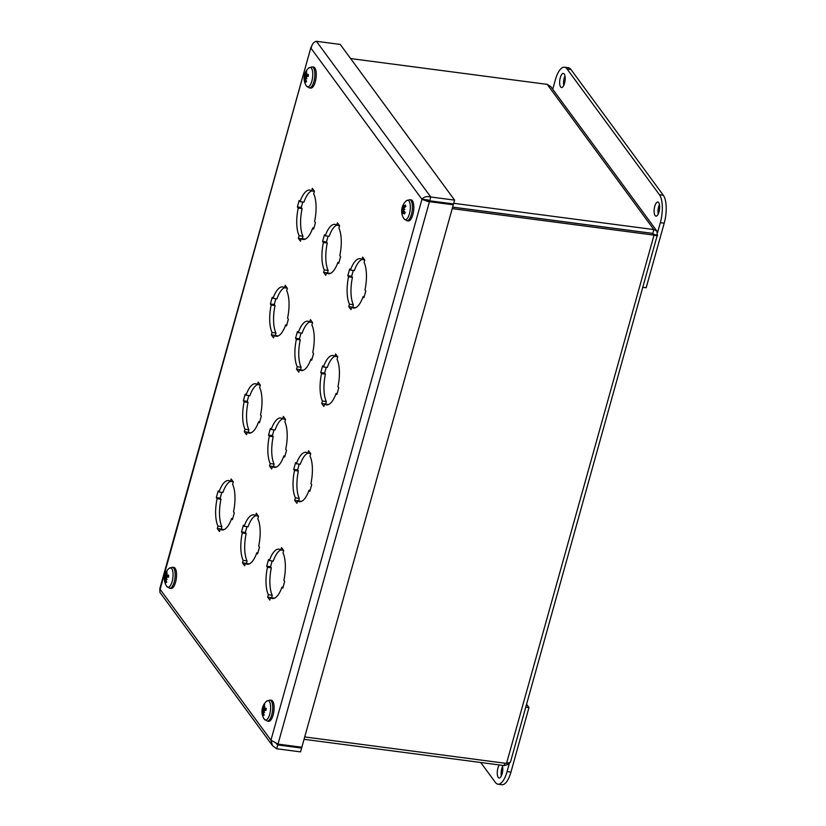 <?xml version="1.0" encoding="UTF-8"?>
<svg xmlns="http://www.w3.org/2000/svg" width="826" height="826" viewBox="0 0 826 826"><rect width="100%" height="100%" fill="white"/><g stroke="black" fill="none" stroke-linecap="round" stroke-linejoin="round"><path stroke-width="1.24" d="M452.214 208.627L654.027 235.131C657.124 235.947 658.229 235.916 657.341 235.028L510.427 762.192L506.524 763.43L304.711 736.937M653.459 234.512L652.788 233.386L653.459 234.512L652.788 233.438L452.627 207.161M304.051 739.301L504.19 765.578L507.742 764.546L509.559 762.78M452.648 207.109L652.788 233.386L653.851 229.566L453.711 203.289M350.627 58.563L547.215 84.376L550.756 86.606M504.851 763.214L504.19 765.578M652.788 233.438L654.027 235.131L506.524 763.43M654.812 234.687L657.341 235.028L656.918 231.125L653.851 229.566L547.215 84.376M502.27 765.33A7.114 2.633 97.5 0 1 502.125 773.786A7.114 2.633 97.5 0 1 499.1 777.989A7.114 2.633 97.5 0 1 497.923 768.077A7.114 2.633 97.5 0 1 499.296 764.938M502.58 766.476A7.114 2.633 -82.5 0 0 501.341 775.903M509.508 762.842L507.061 771.608A21.331 7.888 97.5 0 1 497.985 784.194A21.331 7.888 97.5 0 1 495.363 782.408L480.742 762.501M497.985 784.194L501.867 784.7A21.331 7.888 -82.5 0 0 510.943 772.124L528.96 707.572L526.74 704.547M526.007 707.18L528.96 707.572M658.983 211.941A7.114 2.633 97.5 0 1 655.958 216.133A7.114 2.633 97.5 0 1 654.781 206.221A7.114 2.633 97.5 0 1 657.806 202.029A7.114 2.633 97.5 0 1 658.983 211.941M659.437 204.621A7.114 2.633 -82.5 0 0 658.663 206.737A7.114 2.633 -82.5 0 0 658.198 214.048M564.519 83.333A7.114 2.633 97.5 0 1 561.494 87.525A7.114 2.633 97.5 0 1 560.317 77.623A7.114 2.633 97.5 0 1 563.342 73.421A7.114 2.633 97.5 0 1 564.519 83.333M564.974 76.023A7.114 2.633 -82.5 0 0 564.199 78.129A7.114 2.633 -82.5 0 0 563.745 85.439M643.227 287.355L646.18 287.737L664.207 223.196A21.331 7.888 -82.5 0 0 663.319 195.256L570.962 69.518A21.331 7.888 -82.5 0 0 568.329 67.732L564.457 67.216A21.331 7.888 97.5 0 1 567.08 69.002L659.437 194.74A21.331 7.888 97.5 0 1 660.325 222.679L657.558 232.591M552.728 89.28L555.382 79.802A21.331 7.888 97.5 0 1 564.457 67.216M159.934 592.387L159.821 588.618L310.948 47.33L160.12 589.32L270.938 740.189L421.962 199.293L427.858 201.482L453.298 204.765L301.841 747.241L278.001 744.102L270.938 740.189L272.57 745.733L276.71 748.759L300.54 751.887L301.604 748.067L300.912 747.117M428.219 199.944L421.962 199.293L311.144 48.414C311.805 44.356 313.56 41.992 316.41 41.3L340.24 44.428L454.599 200.119L453.526 203.939L429.696 200.811L430.759 196.991L454.599 200.119M311.433 46.669L310.948 47.33M427.858 201.482L425.844 199.799L429.696 200.811M301.604 748.067L277.773 744.938L276.71 748.759M276.245 743.606L277.773 744.938L276.968 743.834M453.298 204.765L452.607 203.816M316.41 41.3L430.759 196.991C426.743 196.072 423.8 196.836 421.962 199.293M428.395 200.171L429.468 201.637L278.001 744.102M282.007 587.08A24.894 9.2 97.5 0 1 272.435 598.509A24.894 9.2 97.5 0 1 270.536 597.663L269.854 600.099L267.665 597.136L268.347 594.689A24.894 9.2 97.5 0 1 267.479 567.297L266.684 566.213L268.553 559.501L269.348 560.586A24.894 9.2 97.5 0 1 278.92 549.156A24.894 9.2 97.5 0 1 280.83 550.002L281.511 547.555L283.69 550.529L283.008 552.976A24.894 9.2 97.5 0 1 283.886 580.368L284.681 581.452L282.802 588.164L282.007 587.08L283.07 587.214M280.83 550.002L283.566 550.364M269.348 560.586L273.23 561.091A24.894 9.2 -82.5 0 1 280.788 549.971M272.167 560.957L270.556 566.729L271.351 567.803A24.894 9.2 -82.5 0 0 272.229 595.195L271.671 597.807M266.684 566.213L270.556 566.729M267.479 567.297L271.351 567.803M268.347 594.689L272.229 595.195M267.665 597.136L271.548 597.642M270.536 597.663L274.408 598.169A24.894 9.2 -82.5 0 0 274.449 598.2M256.824 552.79A24.894 9.2 97.5 0 1 247.253 564.22A24.894 9.2 97.5 0 1 245.343 563.363L244.661 565.81L242.483 562.836L243.164 560.4A24.894 9.2 97.5 0 1 242.286 533.007L241.491 531.923L243.371 525.212L244.166 526.296A24.894 9.2 97.5 0 1 253.737 514.856A24.894 9.2 97.5 0 1 255.637 515.713L256.318 513.266L258.507 516.24L257.826 518.687A24.894 9.2 97.5 0 1 258.693 546.069L259.488 547.153L257.619 553.874L256.824 552.79L257.877 552.924M255.637 515.713L258.383 516.074M244.166 526.296L248.048 526.802A24.894 9.2 -82.5 0 1 255.595 515.682M246.984 526.658L245.374 532.429L246.169 533.513A24.894 9.2 -82.5 0 0 247.036 560.906L246.478 563.518M241.491 531.923L245.374 532.429M242.286 533.007L246.169 533.513M243.164 560.4L247.036 560.906M242.483 562.836L246.355 563.353M245.343 563.363L249.225 563.879A24.894 9.2 -82.5 0 0 249.266 563.91M309.038 490.252A24.894 9.2 97.5 0 1 299.477 501.681A24.894 9.2 97.5 0 1 297.566 500.835L296.885 503.282L294.706 500.308L295.388 497.861A24.894 9.2 97.5 0 1 294.51 470.469L293.715 469.395L295.594 462.674L296.389 463.758A24.894 9.2 97.5 0 1 305.95 452.328A24.894 9.2 97.5 0 1 307.861 453.175L308.542 450.738L310.731 453.701L310.039 456.148A24.894 9.2 97.5 0 1 310.917 483.54L311.712 484.625L309.833 491.336L309.038 490.252L310.101 490.396M296.389 463.758L300.261 464.274A24.894 9.2 -82.5 0 1 307.819 453.144L310.607 453.536M299.208 464.129L297.597 469.901L298.392 470.985A24.894 9.2 -82.5 0 0 299.26 498.367L298.702 500.979M293.715 469.395L297.597 469.901M294.51 470.469L298.392 470.985M295.388 497.861L299.26 498.367M294.706 500.308L298.578 500.814M297.566 500.835L301.449 501.341A24.894 9.2 -82.5 0 0 301.49 501.372M336.079 393.434A24.894 9.2 97.5 0 1 326.507 404.864A24.894 9.2 97.5 0 1 324.597 404.007L323.916 406.454L321.737 403.48L322.419 401.044A24.894 9.2 97.5 0 1 321.541 373.651L320.746 372.567L322.625 365.856L323.42 366.94A24.894 9.2 97.5 0 1 332.992 355.5A24.894 9.2 97.5 0 1 334.891 356.357L335.573 353.91L337.762 356.884L337.08 359.331A24.894 9.2 97.5 0 1 337.948 386.713L338.743 387.797L336.874 394.508L336.079 393.434L337.132 393.568M334.891 356.357L337.638 356.718M323.42 366.94L327.303 367.446A24.894 9.2 -82.5 0 1 334.85 356.326M326.239 367.302L324.628 373.073L325.423 374.157A24.894 9.2 -82.5 0 0 326.301 401.55L325.733 404.162M320.746 372.567L324.628 373.073M321.541 373.651L325.423 374.157M322.419 401.044L326.301 401.55M321.737 403.48L325.609 403.997M324.597 404.007L328.48 404.523A24.894 9.2 -82.5 0 0 328.521 404.554M363.11 296.606A24.894 9.2 97.5 0 1 353.538 308.036A24.894 9.2 97.5 0 1 351.639 307.189L350.957 309.636L348.768 306.663L349.45 304.216A24.894 9.2 97.5 0 1 348.582 276.824L347.787 275.739L349.656 269.028L350.451 270.112A24.894 9.2 97.5 0 1 360.022 258.683A24.894 9.2 97.5 0 1 361.933 259.529L362.614 257.082L364.793 260.056L364.111 262.503A24.894 9.2 97.5 0 1 364.978 289.895L365.773 290.979L363.905 297.69L363.11 296.606L364.163 296.74M361.933 259.529L364.669 259.891M350.451 270.112L354.333 270.618A24.894 9.2 -82.5 0 1 361.891 259.498M353.27 270.484L351.659 276.256L352.454 277.329A24.894 9.2 -82.5 0 0 353.332 304.722L352.774 307.334M347.787 275.739L351.659 276.256M348.582 276.824L352.454 277.329M349.45 304.216L353.332 304.722M348.768 306.663L352.65 307.169M351.639 307.189L355.51 307.695A24.894 9.2 -82.5 0 0 355.552 307.726M283.855 455.962A24.894 9.2 97.5 0 1 274.284 467.392A24.894 9.2 97.5 0 1 272.384 466.545L271.692 468.992L269.513 466.019L270.195 463.572A24.894 9.2 97.5 0 1 269.328 436.18L268.533 435.095L270.401 428.384L271.196 429.468A24.894 9.2 97.5 0 1 280.768 418.039A24.894 9.2 97.5 0 1 282.668 418.885L283.359 416.438L285.538 419.412L284.856 421.859A24.894 9.2 97.5 0 1 285.724 449.251L286.519 450.335L284.65 457.046L283.855 455.962L284.908 456.097M282.668 418.885L285.414 419.247M271.196 429.468L275.079 429.974A24.894 9.2 -82.5 0 1 282.626 418.854M274.015 429.84L272.404 435.612L273.2 436.686A24.894 9.2 -82.5 0 0 274.077 464.078L273.509 466.69M268.533 435.095L272.404 435.612M269.328 436.18L273.2 436.686M270.195 463.572L274.077 464.078M269.513 466.019L273.396 466.525M272.384 466.545L276.256 467.051A24.894 9.2 -82.5 0 0 276.297 467.082M310.886 359.134A24.894 9.2 97.5 0 1 301.314 370.564A24.894 9.2 97.5 0 1 299.415 369.718L298.733 372.165L296.544 369.191L297.226 366.744A24.894 9.2 97.5 0 1 296.358 339.352L295.563 338.278L297.432 331.556L298.227 332.641A24.894 9.2 97.5 0 1 307.799 321.211A24.894 9.2 97.5 0 1 309.709 322.068L310.39 319.621L312.569 322.594L311.887 325.031A24.894 9.2 97.5 0 1 312.765 352.423L313.56 353.507L311.681 360.219L310.886 359.134L311.949 359.279M309.709 322.068L312.445 322.419M298.227 332.641L302.11 333.157A24.894 9.2 -82.5 0 1 309.667 322.026M301.056 333.012L299.446 338.784L300.241 339.868A24.894 9.2 -82.5 0 0 301.108 367.26L300.55 369.872M295.563 338.278L299.446 338.784M296.358 339.352L300.241 339.868M297.226 366.744L301.108 367.26M296.544 369.191L300.427 369.697M299.415 369.718L303.287 370.224A24.894 9.2 -82.5 0 0 303.328 370.265M337.917 262.317A24.894 9.2 97.5 0 1 328.356 273.747A24.894 9.2 97.5 0 1 326.446 272.89L325.764 275.337L323.585 272.363L324.267 269.926A24.894 9.2 97.5 0 1 323.389 242.534L322.594 241.45L324.473 234.739L325.268 235.823A24.894 9.2 97.5 0 1 334.829 224.393A24.894 9.2 97.5 0 1 336.74 225.24L337.421 222.793L339.61 225.766L338.918 228.213A24.894 9.2 97.5 0 1 339.796 255.606L340.591 256.679L338.712 263.401L337.917 262.317L338.98 262.451M336.74 225.24L339.486 225.601M325.268 235.823L329.14 236.329A24.894 9.2 -82.5 0 1 336.698 225.209M328.087 236.195L326.476 241.956L327.272 243.04A24.894 9.2 -82.5 0 0 328.139 270.432L327.581 273.045M322.594 241.45L326.476 241.956M323.389 242.534L327.272 243.04M324.267 269.926L328.139 270.432M323.585 272.363L327.457 272.879M326.446 272.89L330.328 273.406A24.894 9.2 -82.5 0 0 330.369 273.437M231.631 518.491A24.894 9.2 97.5 0 1 222.06 529.931A24.894 9.2 97.5 0 1 220.16 529.074L219.479 531.521L217.29 528.547L217.971 526.1A24.894 9.2 97.5 0 1 217.104 498.718L216.309 497.634L218.178 490.912L218.973 491.997A24.894 9.2 97.5 0 1 228.544 480.567A24.894 9.2 97.5 0 1 230.454 481.424L231.135 478.977L233.314 481.95L232.633 484.387A24.894 9.2 97.5 0 1 233.51 511.779L234.305 512.863L232.426 519.575L231.631 518.491L232.695 518.635M230.454 481.424L233.19 481.785M218.973 491.997L222.855 492.513A24.894 9.2 -82.5 0 1 230.413 481.382M221.791 492.368L220.181 498.14L220.976 499.224A24.894 9.2 -82.5 0 0 221.853 526.616L221.296 529.229M216.309 497.634L220.181 498.14M217.104 498.718L220.976 499.224M217.971 526.1L221.853 526.616M217.29 528.547L221.172 529.053M220.16 529.074L224.032 529.58A24.894 9.2 -82.5 0 0 224.073 529.621M258.662 421.673A24.894 9.2 97.5 0 1 249.101 433.103A24.894 9.2 97.5 0 1 247.191 432.246L246.509 434.693L244.331 431.719L245.012 429.283A24.894 9.2 97.5 0 1 244.135 401.89L243.34 400.806L245.219 394.095L246.014 395.179A24.894 9.2 97.5 0 1 255.575 383.749A24.894 9.2 97.5 0 1 257.485 384.596L258.166 382.149L260.355 385.123L259.663 387.57A24.894 9.2 97.5 0 1 260.541 414.962L261.336 416.036L259.457 422.757L258.662 421.673L259.725 421.807M257.485 384.596L260.231 384.957M246.014 395.179L249.886 395.685A24.894 9.2 -82.5 0 1 257.444 384.565M248.832 395.551L247.222 401.312L248.017 402.396A24.894 9.2 -82.5 0 0 248.884 429.788L248.327 432.401M243.34 400.806L247.222 401.312M244.135 401.89L248.017 402.396M245.012 429.283L248.884 429.788M244.331 431.719L248.203 432.235M247.191 432.246L251.073 432.762A24.894 9.2 -82.5 0 0 251.114 432.793M285.703 324.845A24.894 9.2 97.5 0 1 276.132 336.275A24.894 9.2 97.5 0 1 274.222 335.428L273.54 337.875L271.362 334.902L272.043 332.455A24.894 9.2 97.5 0 1 271.165 305.062L270.37 303.978L272.25 297.267L273.045 298.351A24.894 9.2 97.5 0 1 282.616 286.921A24.894 9.2 97.5 0 1 284.516 287.768L285.197 285.321L287.386 288.295L286.705 290.742A24.894 9.2 97.5 0 1 287.572 318.134L288.367 319.218L286.498 325.929L285.703 324.845L286.756 324.99M284.516 287.768L287.262 288.129M273.045 298.351L276.927 298.857A24.894 9.2 -82.5 0 1 284.474 287.737M275.863 298.723L274.253 304.495L275.048 305.579A24.894 9.2 -82.5 0 0 275.925 332.961L275.357 335.573M270.37 303.978L274.253 304.495M271.165 305.062L275.048 305.579M272.043 332.455L275.925 332.961M271.362 334.902L275.234 335.408M274.222 335.428L278.104 335.934A24.894 9.2 -82.5 0 0 278.145 335.965M312.775 227.904A24.894 9.2 97.5 0 1 303.163 239.457A24.894 9.2 97.5 0 1 301.211 238.559L300.478 241.192L298.382 238.342L299.115 235.709A24.894 9.2 97.5 0 1 298.238 208.1L297.381 206.934L299.177 200.481L300.034 201.647A24.894 9.2 97.5 0 1 309.647 190.094A24.894 9.2 97.5 0 1 311.598 190.982L312.331 188.349L314.438 191.209L313.694 193.842A24.894 9.2 97.5 0 1 314.582 221.451L315.439 222.607L313.632 229.07L312.775 227.904L313.911 228.048M311.598 190.982L314.396 191.353M300.034 201.647L303.916 202.153A24.894 9.2 -82.5 0 1 311.516 190.92M302.77 202.009L301.253 207.45L302.11 208.617A24.894 9.2 -82.5 0 0 302.987 236.215L302.295 238.704M297.381 206.934L301.253 207.45M298.238 208.1L302.11 208.617M299.115 235.709L302.987 236.215M298.382 238.342L301.17 238.704M301.211 238.559L305.093 239.075A24.894 9.2 -82.5 0 0 305.176 239.148M264.31 705.6L263.959 704.919A13.763 12.452 46 0 0 263.153 707.407L262.751 708.357L263.793 708.615L262.606 708.708L262.317 709.555A13.763 1.002 -168.8 0 0 262.069 709.689A13.763 1.002 -168.8 0 0 262.069 709.72L262.069 709.72A5.431 2.003 -82.5 0 0 261.945 711.733A5.431 2.003 -82.5 0 0 261.945 711.805A13.763 3.831 -4.8 0 1 262.224 711L263.391 711.867L262.575 711.836L262.854 712.601A13.763 13.175 88.8 0 0 263.339 715.378L264.01 714.666M265.063 710.257L262.492 709.761A4.822 1.786 97.5 0 0 262.389 710.969M262.327 711L266.044 710.277A5.431 2.003 -82.5 0 0 266.168 708.192L266.168 708.192A13.763 4.719 -175.1 0 0 264.341 708.801L263.979 708.202A13.65 10.015 142.7 0 1 264.898 706.664A13.65 10.645 -3.9 0 0 263.876 707.934L263.721 707.201A13.763 12.287 -88.1 0 1 264.774 704.619A5.431 2.003 -82.5 0 0 263.959 704.919M267.376 700.716A9.819 3.624 97.5 0 1 270.257 711.857A9.819 3.624 97.5 0 1 264.227 719.126L267.211 721.119A10.614 3.923 -82.5 0 0 272.487 711.103A10.614 3.923 -82.5 0 0 269.978 700.076L266.571 701.222A9.819 3.624 97.5 0 1 266.571 701.222A9.819 3.624 97.5 0 1 267.376 700.716M264.093 707.975L263.721 707.201M266.013 709.173L263.979 708.202M263.814 711.062A13.65 6.918 34.3 0 0 264.568 712.384A13.65 6.99 -171.4 0 1 263.67 711.423L264 711.423M263.339 715.378A5.431 2.003 -82.5 0 0 264.165 715.079A13.763 11.564 -120.5 0 1 263.422 712.384L263.67 711.423M262.224 711L262.441 711.568A13.65 11.771 -10.5 0 0 262.327 713.22A13.65 8.89 151.5 0 1 262.544 711.836L263.473 712.673M262.606 708.708A13.65 8.673 -167.6 0 1 262.658 707.5A13.65 5.235 29.1 0 0 262.751 708.357M269.978 700.076L271.382 700.262A10.614 3.923 97.5 0 1 273.891 711.289A10.614 3.923 97.5 0 1 268.626 721.304L267.211 721.119M263.401 711.919L262.606 711.847M166.005 579.873L165.024 579.088L165.355 579.79A13.763 13.113 77.1 0 0 165.912 582.557L166.615 581.824M165.912 582.557A5.431 2.003 -82.5 0 0 166.728 582.123A13.763 11.275 -125.6 0 1 165.923 579.491L166.16 578.489A13.65 6.298 -172.7 0 0 167.089 579.346A13.65 6.288 32.1 0 1 166.294 578.117L166.728 577.25A13.763 0.909 0.6 0 1 168.525 577.116A5.431 2.003 -82.5 0 0 168.597 575.061L168.597 575.061A13.763 5.462 -176.5 0 0 166.78 575.825L166.387 575.288A13.65 10.377 138.6 0 1 167.275 573.688A13.65 11.11 -6.2 0 0 166.274 575.041L166.098 574.359A13.763 12.225 -95.9 0 1 167.089 571.788A5.431 2.003 -82.5 0 0 166.263 572.222A13.763 12.153 40.8 0 0 165.53 574.659L165.148 575.639L166.181 575.918L165.014 576.011L164.725 576.899A13.763 1.797 -170.1 0 0 164.467 577.188A13.763 1.797 -170.1 0 0 164.467 577.229L164.467 577.229A5.431 2.003 -82.5 0 0 164.384 578.912A5.431 2.003 -82.5 0 0 164.395 579.294A13.763 4.574 -6.4 0 1 164.673 578.324L165.778 579.098M166.604 572.862L166.263 572.222M166.429 577.488L164.901 577.24A4.822 1.786 97.5 0 0 164.828 578.283M172.417 567.255L169.01 568.402A9.819 3.624 97.5 0 1 173.068 574.834A9.819 3.624 97.5 0 1 168.927 587.069A9.819 3.624 97.5 0 1 166.666 586.295L169.66 588.288A10.614 3.923 -82.5 0 0 170.683 588.081A10.614 3.923 -82.5 0 0 175.071 576.94A10.614 3.923 -82.5 0 0 172.417 567.255L173.821 567.431A10.614 3.923 97.5 0 1 176.475 577.116A10.614 3.923 97.5 0 1 172.087 588.267A10.614 3.923 97.5 0 1 171.065 588.473L169.66 588.288M165.892 579.109L165.066 579.078A13.65 9.354 148.3 0 0 164.828 580.544A13.65 12.132 -13.8 0 1 164.911 578.84L164.673 578.324M165.014 576.011A13.65 8.043 -169.2 0 1 165.024 574.886A13.65 4.543 27.3 0 0 165.148 575.639M166.191 575.051L166.098 574.359M168.452 576.187L166.387 575.288M165.892 579.171L165.117 579.088M166.181 575.918L168.452 576.383M402.035 209.814A13.65 0.774 178 0 1 401.777 209.721L403.15 209.742L402.035 209.814L401.963 210.95A13.763 8.9 175.1 0 0 401.777 212.778L402.2 212.447M404.709 211.921L403.274 211.828A13.763 9.974 23.9 0 0 404.461 213.965L404.461 213.965A5.431 2.003 -82.5 0 0 405.174 212.416A13.763 6.185 -154.7 0 1 403.769 210.754L403.759 209.628A13.65 1.239 174.5 0 1 404.874 209.391A13.65 0.981 16.6 0 0 403.8 209.184L404.028 208.08A13.763 8.012 -16.1 0 1 405.762 206.438A5.431 2.003 -82.5 0 0 405.339 205.013A13.763 11.327 163.2 0 0 403.738 207.089L403.233 207.223A13.65 11.44 79.7 0 1 403.728 205.468A13.65 13.371 -84.7 0 0 403.057 207.243L402.716 207.202A13.763 9.096 -144.2 0 1 403.067 205.261A5.431 2.003 -82.5 0 0 402.365 206.81A13.763 7.073 14.9 0 0 402.231 208.266L402.086 209.37L403.687 209.804M405.37 205.55L405.339 205.013L405.37 205.55A4.822 1.786 97.5 0 1 405.69 206.5M409.686 199.685L406.278 200.842A9.819 3.624 97.5 0 1 410.119 210.444A9.819 3.624 97.5 0 1 403.935 218.735L406.929 220.728A10.614 3.923 -82.5 0 0 412.195 210.723A10.614 3.923 -82.5 0 0 409.686 199.685L411.1 199.871A10.614 3.923 97.5 0 1 413.609 210.898A10.614 3.923 97.5 0 1 408.333 220.914L406.929 220.728M403.233 207.254L402.716 207.202M404.802 207.285L403.233 207.223M402.789 211.755A13.65 11.616 96.6 0 0 402.923 213.635A13.65 13.185 -122.7 0 1 402.613 211.776L402.789 211.807M402.262 211.931L402.262 211.931A13.763 10.439 -29.9 0 0 402.2 214.213A5.431 2.003 -82.5 0 1 401.777 212.778M404.606 209.443L403.8 209.184M305.816 79.492L304.784 78.759L305.124 79.41A13.763 12.999 66.7 0 0 305.744 82.156A5.431 2.003 -82.5 0 0 306.57 81.598A13.763 10.934 -130.2 0 1 305.703 79.017L305.909 77.985A13.65 5.575 -174.1 0 0 306.869 78.738A13.65 5.627 30.1 0 1 306.043 77.603L306.456 76.684A13.763 1.714 -0.8 0 1 308.274 76.395A5.431 2.003 -82.5 0 0 308.284 74.361L308.284 74.361A13.763 6.195 -178 0 0 306.467 75.28L306.064 74.815A13.65 10.697 134.1 0 1 306.921 73.173A13.65 11.543 -8.8 0 0 305.94 74.588L305.744 73.968A13.763 12.111 -103.3 0 1 306.663 71.418A5.431 2.003 -82.5 0 0 305.837 71.976A13.763 11.822 36.4 0 0 305.176 74.35L304.815 75.362L305.847 75.651L304.68 75.755L304.412 76.684A13.763 2.592 -171.4 0 0 304.154 77.117A13.763 2.592 -171.4 0 0 304.144 77.179L304.144 77.179A5.431 2.003 -82.5 0 0 304.102 78.522A5.431 2.003 -82.5 0 0 304.133 79.213A13.763 5.307 -8 0 1 304.402 78.088L305.434 78.759M306.167 72.595L305.837 71.976M306.043 77.355L304.577 77.159A4.822 1.786 97.5 0 0 304.536 78.026M305.744 82.156L306.26 81.495M312.125 66.865L308.728 68.011A9.819 3.624 97.5 0 1 312.775 74.546A9.819 3.624 97.5 0 1 310.452 84.634A9.819 3.624 97.5 0 1 306.374 85.914L309.368 87.907A10.614 3.923 -82.5 0 0 314.871 74.567A10.614 3.923 -82.5 0 0 312.125 66.865L313.539 67.051A10.614 3.923 97.5 0 1 316.286 74.753A10.614 3.923 97.5 0 1 310.772 88.093L309.368 87.907M304.784 78.759A13.65 9.788 144.8 0 0 304.608 80.287A13.65 12.452 -17.9 0 1 304.66 78.542L304.402 78.088M304.68 75.755A13.65 7.382 -170.6 0 1 304.66 74.712A13.65 3.82 25.6 0 0 304.815 75.362M305.837 74.608L305.744 73.968M308.17 75.651L306.064 74.815M305.672 78.862L304.908 78.769M305.847 75.651L308.15 76.106M510.943 772.124L507.061 771.608M663.319 195.256L659.437 194.74M660.325 222.679L664.207 223.196M567.08 69.002L570.962 69.518M266.137 708.419A4.822 1.786 97.5 0 1 266.024 710.277M262.317 709.555L265.435 710.267M168.566 575.309A4.822 1.786 97.5 0 1 168.504 577.116M164.725 576.899L166.563 577.322M165.53 574.659L166.047 574.71M405.132 212.375A4.822 1.786 97.5 0 1 404.585 213.521M402.231 208.266L403.862 208.348M401.963 210.95L404.265 211.415M308.263 74.65A4.822 1.786 97.5 0 1 308.253 76.395M305.176 74.35L305.703 74.402M304.412 76.684L306.116 77.066M654.46 234.646L653.046 233.665M550.766 86.596L656.918 231.125M159.872 592.304L272.57 745.733M262.069 709.72L261.945 711.733A13.794 13.794 0 0 0 264.227 719.126M266.024 708.305L265.91 710.277M266.571 701.233A13.794 13.794 0 0 0 262.069 709.689M264.186 708.822L266.003 709.235M262.276 710.959L263.814 711.021M168.452 575.185L168.39 577.137M164.467 577.229L164.384 578.912A13.794 13.794 0 0 0 166.666 586.295M169.01 568.402A13.794 13.794 0 0 0 164.467 577.188M164.735 578.272L166.418 578.334M166.594 575.856L168.452 576.28M405.091 212.21L404.441 213.635M405.267 205.426L405.628 206.686M406.278 200.842A13.794 13.794 0 0 0 403.935 218.735M403.005 211.539L404.42 211.59M402.809 207.46L404.286 207.801M403.346 207.398L404.43 207.646M308.15 74.516L308.129 76.436M304.144 77.179L304.102 78.522A13.794 13.794 0 0 0 306.374 85.914M308.717 68.011A13.794 13.794 0 0 0 304.154 77.128M306.27 75.331L308.17 75.765M304.835 78.738L305.661 78.769M304.474 78.016L305.826 78.067"/></g></svg>
